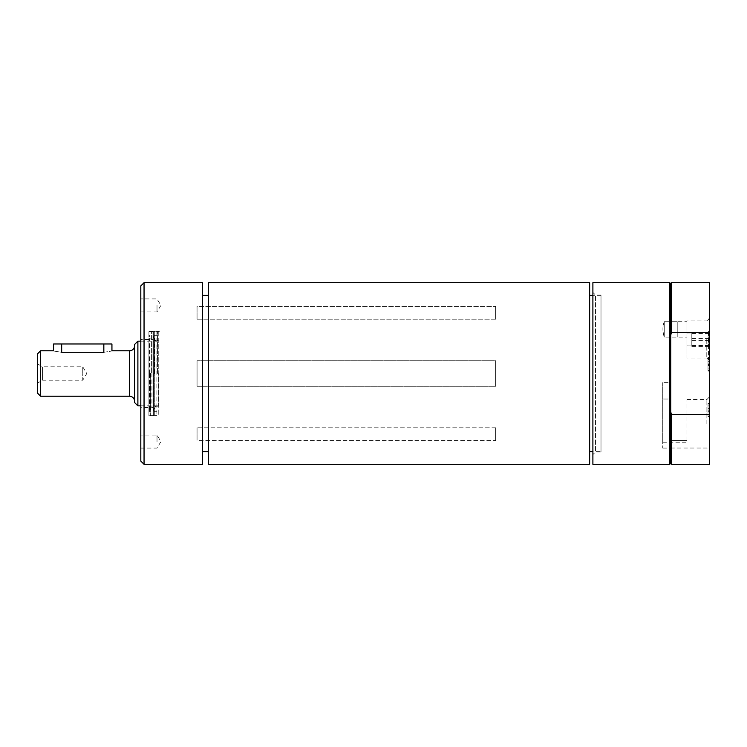 <?xml version="1.0" encoding="UTF-8"?>
<svg xmlns="http://www.w3.org/2000/svg" width="747" height="747" viewBox="0 0 747 747"><rect width="100%" height="100%" fill="white"/><g stroke="black" fill="none" stroke-linecap="round" stroke-linejoin="round"><path stroke-width="0.56" stroke-dasharray="3.73 2.8" d="M202.428 454.578L202.428 292.422L202.101 454.251M157.019 441.608L157.019 435.118L157.019 441.608M140.81 441.608L140.81 435.118L140.81 441.608M157.019 305.392L157.019 311.882L157.019 305.392M140.81 305.392L140.81 311.882L140.81 305.392M202.428 464.307L202.428 282.693M148.914 373.491L148.914 414.968L148.914 373.491M148.914 407.554L148.914 339.446L148.914 407.554L140.81 407.554L140.81 339.446L140.81 407.554M148.914 339.446L140.81 339.446M140.81 461.067L140.81 285.933M144.05 464.307L144.05 282.693M153.527 373.491L153.527 410.467L153.527 373.491M158.177 373.491L158.177 406.405L158.177 373.491M157.44 373.491L157.421 331.593L157.421 373.509M601.008 295.056L601.008 451.944L601.008 295.056L595.527 295.056L595.527 451.944L595.527 295.056L592.894 292.422L592.894 454.578L595.527 451.944L601.008 451.944M601.008 451.627L601.008 295.373L601.008 451.627L592.894 451.627M202.101 451.627L202.101 295.373L202.428 451.627M208.59 451.627L208.59 295.373L208.59 451.627M208.59 464.307L208.59 282.693M589.654 464.307L589.654 282.693M589.654 451.627L589.654 295.373L589.654 451.627M601.008 295.373L592.894 295.373M708.427 331.472L708.427 359.643L708.427 331.472M709.65 331.957L709.65 358.42L709.65 331.957M691.815 333.003L691.815 346.328L691.815 333.003M686.951 336.888L686.951 345.936L686.941 336.897M708.025 333.003L709.034 332.564L708.025 335.571L709.034 338.568L708.025 342.005L709.034 345.45L708.025 345.889L709.034 346.328L708.025 343.331L709.034 340.324L708.025 336.888L709.034 333.442L708.025 333.003L709.65 331.341L709.65 347.551L709.65 331.341M708.025 345.889L709.65 347.551M709.034 345.45L691.815 345.45M709.034 338.568L691.815 338.568M709.034 346.328L691.815 346.328M709.034 340.324L691.815 340.324M709.034 333.442L691.815 333.442M709.034 332.564L691.815 332.564M709.65 411.326L709.65 403.529L708.025 403.529L708.025 416.499L708.025 403.529L708.025 416.499L708.025 403.529L708.025 416.499L708.025 403.529L708.025 408.609L708.025 403.529L709.65 403.529L708.025 403.529L709.65 403.529L709.65 408.618L708.025 408.618L709.65 408.618L709.65 403.529L708.025 403.529L709.65 403.529L709.65 416.499L708.025 416.499L709.65 416.499L709.65 403.529L709.65 416.499L708.025 416.499L709.65 416.499L709.65 410.15L708.025 410.15L709.65 410.15L708.025 410.15L709.65 410.15L709.65 414.968L708.025 414.968L709.65 414.968L709.65 416.499L708.025 416.499L709.65 416.499L709.65 403.529L708.025 403.529L709.65 403.529L709.65 416.499L708.025 416.499L709.65 416.499L709.65 411.326L708.025 411.326M708.025 365.47L708.025 358.149L708.025 365.47L709.65 365.47L709.65 371.119L709.65 358.149L708.025 358.149L709.65 358.149L709.65 365.47M708.025 365.955L708.025 371.119L708.025 365.955L709.65 365.955L709.65 371.119L708.025 371.119L709.65 371.119L708.025 371.119L709.65 371.119L709.65 365.955L708.025 365.955M708.025 360.082L708.025 364.517L708.025 360.082L709.65 360.082L708.025 359.643L709.65 359.643L709.65 364.517L709.65 363.845L708.025 363.845M709.65 364.517L708.025 364.517L709.65 364.517M709.65 363.845L709.65 360.082M709.65 370.447L708.025 370.447L708.025 357.477L708.025 370.447L709.65 370.447L709.65 357.477L708.025 357.477L709.65 357.477L709.65 370.447M709.65 368.915L708.025 368.915L709.65 368.915M709.65 408.618L708.025 408.618L709.65 408.618L709.65 403.529L708.025 403.529L709.65 403.529L709.65 408.609L708.025 408.609M709.65 405.061L708.025 405.061L709.65 405.061M709.65 416.499L708.025 416.499L709.65 416.499M709.65 410L708.025 410M709.65 409.916L708.025 409.916M709.65 464.307L709.65 282.693M709.65 423.773L709.65 396.75L709.65 423.773M709.65 339.446L709.65 360.857L709.65 339.446M706.877 423.773L706.877 399.524L706.877 423.773M706.793 339.446L706.793 358.009L706.793 339.446M592.894 454.578L592.894 292.422M592.894 464.307L592.894 282.693M670.731 399.01L670.731 448.088L670.731 382.623L662.738 382.623L670.731 382.623L670.731 399.01L662.738 399.01L662.738 448.088L662.738 382.623L662.738 399.01L670.731 399.01M664.242 337.149L664.242 321.705C662.486 326.196 662.486 331.351 664.242 337.149L686.941 337.149L686.941 358.009L686.941 320.893L686.941 321.705L664.242 321.705L664.242 337.149C662.468 331.369 662.468 326.215 664.242 321.705L677.221 321.705L677.221 337.149L664.242 337.149M670.731 463.336L670.731 334.815L670.731 412.185L671.702 414.398L709.65 414.398M709.65 332.602L671.702 332.602L670.731 334.815L670.731 283.664M670.731 412.185L670.731 334.815M671.702 332.602L671.702 282.693M671.702 464.307L671.702 414.398M669.76 464.307L669.76 282.693M670.731 382.623L670.731 448.013L670.731 382.623M686.941 440.506L686.941 399.524L686.941 440.506L670.731 440.506L686.941 440.506L686.941 442.766L686.941 440.506M37.35 383.202L42.542 380.204L42.542 366.796L42.542 380.204L82.758 380.204L82.758 373.5L82.758 380.204L86.783 373.5L82.758 366.796L82.758 373.5L82.758 366.796L42.542 366.796L37.35 363.798L37.35 383.202L37.35 363.798M40.59 396.199L40.59 350.801M37.35 392.959L37.35 354.041M61.674 343.984L61.674 352.295C51.216 350.66 51.216 350.66 61.674 352.295L103.833 352.295C114.291 350.66 114.291 350.66 103.833 352.295L103.833 343.984L53.569 343.984M134.647 345.609L134.647 401.391L134.647 345.609M134.647 402.605L134.647 344.395M137.887 405.854L137.887 341.146M111.938 343.984L103.833 343.984M686.941 337.149L686.941 321.705M662.738 382.623L662.738 442.766L662.738 382.623M495.653 319.221L495.653 306.475L495.653 319.221L197.059 319.221L197.059 306.475L495.653 306.475L197.059 306.475L197.059 319.221L495.653 319.221L495.653 306.475L495.653 319.221M197.059 306.475L197.059 319.221L197.059 306.475M495.653 360.754L495.653 386.246L495.653 360.754L197.059 360.754L197.059 386.246L495.653 386.246L495.653 360.754L495.653 386.246L197.059 386.246L197.059 360.754L495.653 360.754M495.653 427.779L197.059 427.779L197.059 440.525L495.653 440.525L495.653 427.779L495.653 440.525L197.059 440.525L197.059 427.779L495.653 427.779L495.653 440.525L495.653 427.779M197.059 427.779L197.059 440.525L197.059 427.779M677.221 321.705L677.221 337.149M159.428 331.341L151.361 331.341L151.361 373.491L151.361 331.341L152.033 331.593L152.033 373.509L152.033 331.593L153.378 331.593L153.378 415.407L153.378 331.593L154.722 331.593L154.722 415.407L154.722 331.593L156.076 331.593L156.076 415.407L156.076 331.593L158.766 331.593L158.766 415.407L158.766 331.593L159.428 331.341M197.059 360.754L197.059 386.246L197.059 360.754M149.493 373.491L149.493 411.513L149.493 373.491M150.642 373.491L150.642 415.659L150.642 373.491M148.914 415.659L148.914 331.341L148.914 415.659L150.642 415.659L148.914 414.968M148.914 332.032L150.642 331.341L148.914 331.341M150.418 373.491L150.418 411.252L150.427 373.491M154.321 373.509L154.321 338.512L154.321 373.509M151.986 373.491L151.986 407.797L151.986 373.491M149.531 373.509L149.531 339.035L149.531 373.509M151.006 373.491L151.006 407.965L151.006 373.491M709.65 361.809L708.025 361.809M709.65 358.831L708.025 358.831M709.65 361.669L708.025 361.669M129.455 396.199L129.455 350.801M140.81 448.088L157.019 448.088L160.922 441.608L157.019 435.118L140.81 435.118M140.81 311.882L157.019 311.882L160.922 305.392L157.019 298.912L140.81 298.912M148.914 408.581L157.44 405.929L158.177 406.405L154.321 408.488L153.527 409.823M148.914 338.419L157.44 341.071L158.177 340.595L154.321 338.512L153.527 337.177M153.527 410.467L154.732 411.681L159.428 411.681M153.527 336.533L154.732 335.319L159.428 335.319M709.65 320.482L708.427 319.258L709.65 318.035L706.793 320.893L686.941 320.893M709.65 358.42L708.427 359.643L709.65 360.857L706.793 358.009L686.941 358.009M686.941 345.917L691.815 345.936M686.941 332.975L691.815 332.957M670.731 448.013L706.877 448.013L709.65 450.786M686.941 399.524L706.877 399.524L709.65 396.75M662.738 448.088L670.731 448.088M140.81 405.854L159.428 405.854M140.81 341.146L159.428 341.146M662.738 442.766L686.941 442.766M156.749 415.659L154.05 415.659L156.749 415.659M151.361 415.659L154.05 415.659L151.361 415.659M149.493 335.487L148.914 335.319M149.493 411.513L148.914 411.681M148.914 410.215L149.493 410.523M148.914 336.785L149.493 336.477"/><path stroke-width="1.12" d="M144.05 282.693L202.428 282.693L202.428 464.307L144.05 464.307L144.05 282.693L140.81 285.933L140.81 461.067L144.05 464.307M208.59 295.373L202.428 295.373M208.59 282.693L208.59 464.307L589.654 464.307L589.654 282.693L208.59 282.693M592.894 295.373L589.654 295.373M671.702 282.693L671.702 332.602L670.731 334.815L670.731 283.664L671.702 282.693L709.65 282.693L709.65 464.307L671.702 464.307L671.702 414.398L670.731 412.185L670.731 463.336L669.76 464.307L592.894 464.307L592.894 282.693L669.76 282.693L669.76 464.307M671.702 332.602L709.65 332.602M709.65 414.398L671.702 414.398M670.731 334.815L670.731 412.185M40.59 396.199L37.35 392.959L37.35 354.041L40.59 350.801L40.59 396.199L129.455 396.199C132.602 396.508 134.339 398.235 134.647 401.391M40.59 350.801L53.569 350.801L53.569 343.984L61.674 343.984L61.674 352.295C51.216 350.66 51.216 350.66 61.674 352.295L103.833 352.295C114.291 350.66 114.291 350.66 103.833 352.295L103.833 343.984L111.938 343.984L111.938 350.801L129.455 350.801A5.192 5.192 0 0 0 134.647 345.609M137.887 405.854L137.887 341.146L134.647 344.395L134.647 402.605L137.887 405.854L140.81 405.854M61.674 343.984L103.833 343.984M129.455 350.801L129.455 396.199M202.428 451.627L208.59 451.627M589.654 451.627L592.894 451.627M670.731 283.664L669.76 282.693M670.731 463.336L671.702 464.307M137.887 341.146L140.81 341.146"/></g></svg>
